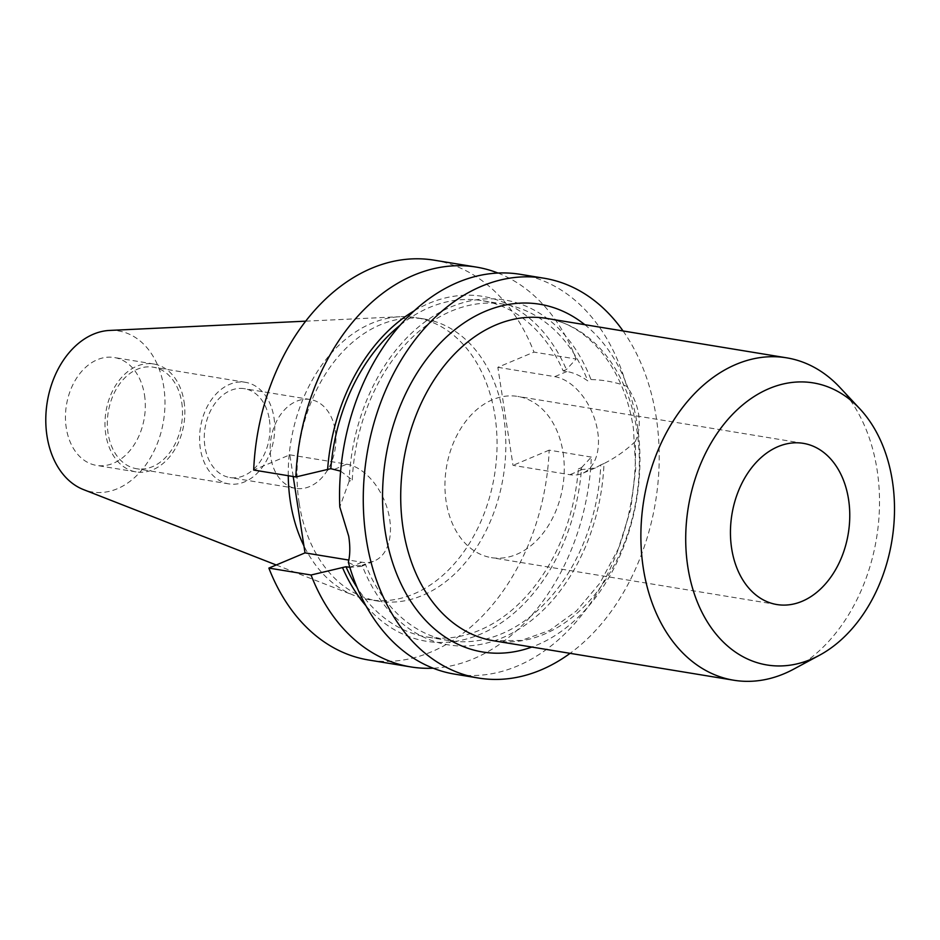 <?xml version="1.0" encoding="UTF-8"?>
<svg xmlns="http://www.w3.org/2000/svg" width="940" height="940" viewBox="0 0 940 940"><rect width="100%" height="100%" fill="white"/><g stroke="black" fill="none" stroke-linecap="round" stroke-linejoin="round"><path stroke-width="0.7" stroke-dasharray="4.7 3.53" d="M400.276 325.099A170.422 123.011 -80.7 0 1 482.208 300.647A170.422 123.011 -80.7 0 1 563.178 370.912L566.914 371.523C573.506 372.628 580.462 375.741 587.782 380.876L590.978 379.537C603.386 379.866 615.289 382.098 626.698 386.246C632.984 394.835 636.968 404.177 638.636 414.246C640.093 424.339 638.965 433.422 635.252 441.506A202.582 146.217 -80.7 0 1 454.69 674.133M497.848 367.305L554.729 376.646A51.771 32.63 67.2 0 1 597.676 431.484A51.771 32.63 67.2 0 1 582.401 473.396A51.771 32.63 67.2 0 1 569.91 474.7L513.029 465.359L497.848 367.305L533.99 352.101L576.161 359.021L566.409 369.549L563.178 370.912M563.048 452.446A81.674 58.95 -80.7 0 1 491.362 557.631A81.674 58.95 -80.7 0 1 446.159 501.631A81.674 58.95 -80.7 0 1 517.846 396.445A81.674 58.95 -80.7 0 1 563.048 452.446M335.251 430.379A45.014 32.489 -80.7 0 1 295.748 488.353A45.014 32.489 -80.7 0 1 270.826 457.486A45.014 32.489 -80.7 0 1 310.341 399.512A45.014 32.489 -80.7 0 1 335.251 430.379M269.369 419.557A45.014 32.489 -80.7 0 1 229.865 477.532A45.014 32.489 -80.7 0 1 204.944 446.664A45.014 32.489 -80.7 0 1 244.459 388.69A45.014 32.489 -80.7 0 1 269.369 419.557M181.737 402.461A51.453 37.13 -80.7 0 1 136.582 468.719A51.453 37.13 -80.7 0 1 108.1 433.446A51.453 37.13 -80.7 0 1 153.255 367.188A51.453 37.13 -80.7 0 1 181.737 402.461M273.975 417.619A51.453 37.13 -80.7 0 1 228.82 483.877A51.453 37.13 -80.7 0 1 200.338 448.603A51.453 37.13 -80.7 0 1 245.493 382.333A51.453 37.13 -80.7 0 1 273.975 417.619M144.502 395A54.661 39.456 -80.7 0 1 96.526 465.406A54.661 39.456 -80.7 0 1 66.27 427.923A54.661 39.456 -80.7 0 1 114.245 357.517A54.661 39.456 -80.7 0 1 144.502 395M184.029 401.498A54.661 39.456 -80.7 0 1 136.053 471.892A54.661 39.456 -80.7 0 1 105.797 434.409A54.661 39.456 -80.7 0 1 153.784 364.015A54.661 39.456 -80.7 0 1 184.029 401.498M839.914 387.468A163.349 117.9 -80.7 0 1 877.091 469.847A163.349 117.9 -80.7 0 1 793.63 669.174M109.616 330.434A81.592 58.891 -80.7 0 1 163.772 386.892A81.592 58.891 -80.7 0 1 143.703 467.721A81.592 58.891 -80.7 0 1 83.472 489.587M288.263 475.711A142.927 103.165 -80.7 0 1 400.064 316.71A142.927 103.165 -80.7 0 1 415.821 317.603A142.927 103.165 -80.7 0 1 494.922 415.609A142.927 103.165 -80.7 0 1 369.479 599.697A142.927 103.165 -80.7 0 1 354.262 595.502A142.927 103.165 -80.7 0 1 303.926 545.846M299.155 503.123A142.927 103.165 -80.7 0 1 424.598 319.048A142.927 103.165 -80.7 0 1 503.711 417.055A142.927 103.165 -80.7 0 1 378.268 601.13A142.927 103.165 -80.7 0 1 299.155 503.123M623.056 330.962A202.582 146.217 -80.7 0 1 656.202 417.137A202.582 146.217 -80.7 0 1 570.098 653.335M520.361 274.339A202.582 146.217 -80.7 0 1 626.698 386.246M635.252 441.506C625.911 450.378 615.489 457.733 603.985 463.549A174.734 126.113 -80.7 0 1 502.16 637.896A174.734 126.113 -80.7 0 1 362.112 565.328L365.296 563.988L361.406 566.385L349.715 567.349M348.352 562.226C352.935 565.245 357.529 566.279 362.112 565.328M340.632 471.14L352.288 479.964L349.104 481.315A174.734 126.113 -80.7 0 1 450.93 306.957A174.734 126.113 -80.7 0 1 590.978 379.537M349.104 481.315L339.798 506.966M352.288 479.964A170.422 123.011 -80.7 0 1 504.169 304.255A170.422 123.011 -80.7 0 1 587.782 380.876M603.985 463.549L600.789 464.889A170.422 123.011 -80.7 0 1 448.921 640.598A170.422 123.011 -80.7 0 1 365.296 563.988M600.789 464.889L595.384 467.932L582.095 469.577L578.359 468.954A170.422 123.011 -80.7 0 1 426.96 636.991A170.422 123.011 -80.7 0 1 357.141 587.629M414.399 310.717A174.734 126.113 -80.7 0 1 566.409 369.549M578.359 468.954L581.59 467.603A174.734 126.113 -80.7 0 1 498.599 624.571A174.734 126.113 -80.7 0 1 365.93 605.76M498.012 273.058A202.582 146.217 -80.7 0 1 576.161 359.021M581.59 467.603L591.331 457.075A202.582 146.217 -80.7 0 1 433.105 668.199M434.268 260.192A202.582 146.217 -80.7 0 1 533.99 352.101M591.331 457.075L549.172 450.143A202.582 146.217 -80.7 0 1 368.598 659.998M549.172 450.143L513.029 465.359M293.198 476.521L289.837 454.831L253.694 470.035M289.837 454.831L346.719 464.172A51.771 32.63 67.2 0 1 387.621 509.715A51.771 32.63 67.2 0 1 374.39 560.922A51.771 32.63 67.2 0 1 361.9 562.226L348.846 560.076M493.547 640.763A163.349 117.9 99.3 0 0 636.92 430.391A163.349 117.9 99.3 0 0 546.504 318.39C587.982 324.253 624.583 368.257 633.407 428.487L635.745 468.707L630.646 509.633L618.414 548.619L599.885 583.164L576.373 611.012L549.571 630.446L521.394 640.445L493.547 640.763M584.786 324.676A176.215 127.182 -80.7 0 1 637.332 425.08A176.215 127.182 -80.7 0 1 531.829 647.049M566.914 371.523L554.729 376.646M349.833 567.302L361.9 562.226M334.534 469.295L346.719 464.172M582.095 469.577L569.91 474.7M776.863 604.538L491.362 557.631M295.748 488.353L229.865 477.532M228.82 483.877L136.582 468.719M136.053 471.892L96.526 465.406M305.735 321.163L400.064 316.71M424.598 319.048L415.821 317.603M504.169 304.255L482.208 300.647M448.921 640.598L426.96 636.991M378.268 601.13L369.479 599.697M276.243 564.987L354.262 595.502M153.784 364.015L114.245 357.517M245.493 382.333L153.255 367.188M310.341 399.512L244.459 388.69M803.348 443.351L517.846 396.445M361.406 566.385L374.39 560.922M595.384 467.932L582.401 473.396"/><path stroke-width="1.41" d="M848.55 499.352A81.674 58.95 -80.7 0 1 776.863 604.538A81.674 58.95 -80.7 0 1 731.661 548.537A81.674 58.95 -80.7 0 1 803.348 443.351A81.674 58.95 -80.7 0 1 848.55 499.352M819.363 655.321L793.63 669.174A163.349 117.9 -80.7 0 1 733.717 680.219A163.349 117.9 -80.7 0 1 643.312 568.207A163.349 117.9 -80.7 0 1 786.674 357.835A163.349 117.9 -80.7 0 1 839.914 387.468L859.853 408.829A142.927 103.165 -80.7 0 1 892.377 480.904A142.927 103.165 -80.7 0 1 819.363 655.321A142.927 103.165 -80.7 0 1 687.833 566.973A142.927 103.165 -80.7 0 1 738.17 408.877A142.927 103.165 -80.7 0 1 859.853 408.829M276.243 564.987L83.472 489.587A81.592 58.891 -80.7 0 1 47 436.031A81.592 58.891 -80.7 0 1 109.616 330.434L305.735 321.163M303.926 545.846A142.927 103.165 -80.7 0 1 290.366 501.69A142.927 103.165 -80.7 0 1 288.263 475.711M570.098 653.335A202.582 146.217 -80.7 0 1 478.401 678.034A202.582 146.217 -80.7 0 1 366.283 539.125A202.582 146.217 -80.7 0 1 544.084 278.228A202.582 146.217 -80.7 0 1 623.056 330.962M478.401 678.034L454.69 674.133A202.582 146.217 -80.7 0 1 348.352 562.226C350.15 554.952 350.268 546.293 348.716 536.246L339.798 506.966A202.582 146.217 -80.7 0 1 520.361 274.339L544.084 278.228M295.865 476.968A202.582 146.217 -80.7 0 1 476.439 267.113L434.268 260.192A202.582 146.217 -80.7 0 0 253.694 470.035L295.865 476.968L330.81 468.684A170.422 123.011 -80.7 0 1 400.276 325.099M330.81 468.684L340.632 471.14M349.833 567.302L345.979 566.738L311.046 575.01L268.875 568.089L305.018 552.885L293.198 476.521M357.141 587.629A170.422 123.011 -80.7 0 1 345.979 566.738M327.566 470.047A174.734 126.113 -80.7 0 1 414.399 310.717M365.93 605.76A174.734 126.113 -80.7 0 1 342.748 568.101M476.439 267.113A202.582 146.217 -80.7 0 1 498.012 273.058M433.105 668.199A202.582 146.217 -80.7 0 1 410.768 666.918A202.582 146.217 -80.7 0 1 311.046 575.01M410.768 666.918L368.598 659.998A202.582 146.217 -80.7 0 1 268.875 568.089M348.846 560.076L305.018 552.885M786.674 357.835L546.504 318.39A163.349 117.9 99.3 0 0 403.143 528.762A163.349 117.9 99.3 0 0 493.547 640.763L733.717 680.219M531.829 647.049A176.215 127.182 -80.7 0 1 385.153 531.182A176.215 127.182 -80.7 0 1 440.461 342.877A176.215 127.182 -80.7 0 1 584.786 324.676"/></g></svg>
